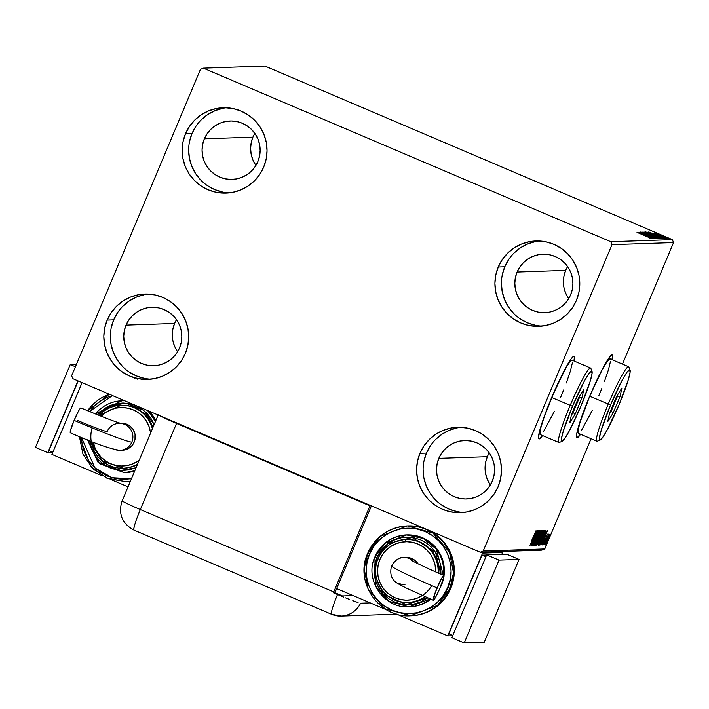 <?xml version="1.0" encoding="UTF-8"?>
<svg xmlns="http://www.w3.org/2000/svg" width="709" height="709" viewBox="0 0 709 709"><rect width="100%" height="100%" fill="white"/><g stroke="black" fill="none" stroke-linecap="round" stroke-linejoin="round"><path stroke-width="1.06" d="M574.175 359.055L573.865 360.916A44.959 4.546 113.1 0 0 573.989 356.148L570.763 359.366L565.365 368.396L551.593 397.722A44.959 4.546 -66.9 0 1 574.219 356.184A44.959 4.546 -66.9 0 1 574.272 361.094L574.644 356.911L573.998 356.148M612.221 357.761L611.911 359.631A44.959 4.546 113.1 0 0 612.035 354.854L608.801 358.072L603.403 367.102L589.631 396.428A44.959 4.546 -66.9 0 1 612.257 354.89A44.959 4.546 -66.9 0 1 612.319 359.809L612.682 355.617L612.044 354.854M148.084 294.067A42.717 42.451 -91.9 0 0 113.688 319.865L107.183 320.087A42.717 42.451 88.1 0 1 144.822 294.049A42.717 42.451 88.1 0 1 185.368 353.392L181.398 360.748L176.071 367.182L169.593 372.438L162.228 376.328L154.252 378.695L145.957 379.457L137.688 378.571L129.738 376.071L122.435 372.074L116.037 366.704L110.808 360.19L106.935 352.781L104.586 344.751L103.824 336.412L104.702 328.081L107.183 320.087L111.153 312.731L116.48 306.306L122.949 301.041L130.323 297.151L138.299 294.784L146.586 294.031L154.863 294.917L162.813 297.408L170.116 301.414L176.514 306.775L181.743 313.289L185.607 320.707L187.965 328.737L188.718 337.076L187.841 345.407L185.368 353.392A42.717 42.451 88.1 0 1 147.72 379.43A42.717 42.451 88.1 0 1 107.183 320.087L113.688 319.865L111.216 327.859M539.168 240.989A42.717 42.451 -91.9 0 0 504.773 266.788L498.267 267.009A42.717 42.451 88.1 0 1 535.915 240.971A42.717 42.451 88.1 0 1 576.452 300.315L572.482 307.671L567.156 314.096L560.677 319.36L553.312 323.251L545.336 325.617L537.05 326.37L528.772 325.484L520.823 322.994L513.52 318.988L507.121 313.626L501.892 307.112L498.028 299.694L495.671 291.665L494.917 283.325L495.786 275.003L498.267 267.009L502.238 259.654L507.564 253.219L514.043 247.964L521.407 244.073L529.384 241.707L537.679 240.945L545.948 241.831L553.897 244.33L561.2 248.336L567.599 253.698L572.828 260.212L576.701 267.621L579.049 275.659L579.811 283.999L578.934 292.321L576.452 300.315A42.717 42.451 88.1 0 1 538.805 326.353A42.717 42.451 88.1 0 1 498.267 267.009L504.773 266.788L502.3 274.782M460.85 427.297A42.717 42.451 -91.9 0 0 426.455 453.104L419.95 453.317A42.717 42.451 88.1 0 1 457.589 427.288A42.717 42.451 88.1 0 1 498.135 486.631L494.164 493.978L488.838 500.412L482.359 505.677L474.995 509.567L467.018 511.933L458.723 512.687L450.454 511.801L442.505 509.31L435.202 505.304L428.803 499.942L423.574 493.429L419.701 486.011L417.344 477.981L416.591 469.642L417.468 461.311L419.95 453.317L423.92 445.97L429.246 439.536L435.716 434.271L443.09 430.39L451.066 428.014L459.352 427.261L467.63 428.147L475.579 430.638L482.882 434.644L489.281 440.005L494.51 446.519L498.374 453.937L500.731 461.967L501.485 470.306L500.607 478.637L498.135 486.631A42.717 42.451 88.1 0 1 460.487 512.66A42.717 42.451 88.1 0 1 419.95 453.317L426.455 453.104L423.982 461.089M226.401 107.75A42.717 42.451 -91.9 0 0 192.006 133.549L185.501 133.771A42.717 42.451 88.1 0 1 223.149 107.741A42.717 42.451 88.1 0 1 263.686 167.085L259.716 174.432L254.389 180.866L247.92 186.13L240.546 190.021L232.57 192.387L224.283 193.14L216.006 192.254L208.056 189.764L200.753 185.758L194.355 180.396L189.126 173.882L185.262 166.464L182.904 158.435L182.151 150.095L183.028 141.765L185.501 133.771L189.471 126.424L194.798 119.989L201.276 114.725L208.641 110.843L216.617 108.468L224.913 107.715L233.181 108.601L241.131 111.091L248.434 115.097L254.832 120.459L260.061 126.973L263.934 134.391L266.283 142.42L267.045 150.76L266.167 159.091L263.686 167.085A42.717 42.451 88.1 0 1 226.047 193.114A42.717 42.451 88.1 0 1 185.501 133.771L192.006 133.549L189.533 141.543M204.352 138.813A29.229 29.042 88.1 0 1 230.106 121A29.229 29.042 88.1 0 1 257.854 161.599A29.229 29.042 88.1 0 1 232.091 179.412A29.229 29.042 88.1 0 1 204.352 138.813L252.909 137.165L204.352 138.813L207.072 133.779L210.715 129.384L215.146 125.785L220.189 123.118L225.648 121.496L231.32 120.982L236.974 121.593L242.416 123.295L247.414 126.034L251.792 129.703L255.373 134.161L258.014 139.239L259.627 144.733L260.141 150.432L259.547 156.131L257.854 161.599L255.134 166.633L251.482 171.037L247.06 174.636L242.017 177.294L236.558 178.916L230.886 179.43L225.223 178.828L219.79 177.117L214.792 174.379L210.413 170.709L206.833 166.252L204.183 161.182L202.579 155.688L202.056 149.98L202.659 144.281L204.352 138.813M254.832 133.372A29.229 29.042 -91.9 0 0 255.922 165.392M438.8 458.36A29.229 29.042 88.1 0 1 464.555 440.546A29.229 29.042 88.1 0 1 492.294 481.145A29.229 29.042 88.1 0 1 466.54 498.959A29.229 29.042 88.1 0 1 438.8 458.36L487.349 456.711L438.8 458.36L441.521 453.326L445.163 448.93L449.595 445.332L454.629 442.664L460.097 441.042L465.76 440.528L471.423 441.14L476.865 442.841L481.863 445.58L486.241 449.249L489.813 453.707L492.463 458.785L494.076 464.28L494.59 469.978L493.987 475.677L492.294 481.145L489.573 486.179L485.931 490.584L481.508 494.182L476.466 496.841L471.006 498.462L465.334 498.976L459.671 498.374L454.239 496.663L449.231 493.925L444.862 490.256L441.282 485.798L438.632 480.729L437.019 475.234L436.505 469.526L437.107 463.828L438.8 458.36M489.281 452.918A29.229 29.042 -91.9 0 0 490.371 484.938M517.118 272.043A29.229 29.042 88.1 0 1 542.872 254.23A29.229 29.042 88.1 0 1 570.621 294.838A29.229 29.042 88.1 0 1 544.858 312.651A29.229 29.042 88.1 0 1 517.118 272.043L565.676 270.395L517.118 272.043L519.839 267.009L523.481 262.614L527.913 259.015L532.955 256.357L538.415 254.735L544.087 254.212L549.741 254.823L555.182 256.525L560.181 259.264L564.559 262.933L568.139 267.39L570.78 272.469L572.393 277.963L572.907 283.671L572.314 289.369L570.621 294.838L567.9 299.863L564.249 304.267L559.826 307.866L554.784 310.524L549.324 312.146L543.652 312.66L537.989 312.057L532.556 310.356L527.558 307.609L523.18 303.939L519.6 299.482L516.95 294.412L515.337 288.918L514.823 283.21L515.425 277.511L517.118 272.043M567.599 266.602A29.229 29.042 -91.9 0 0 568.689 298.622M126.034 325.13A29.229 29.042 88.1 0 1 151.788 307.316A29.229 29.042 88.1 0 1 179.528 347.915A29.229 29.042 88.1 0 1 153.773 365.729A29.229 29.042 88.1 0 1 126.034 325.13L174.591 323.481L126.034 325.13L128.754 320.096L132.397 315.691L136.828 312.093L141.871 309.434L147.33 307.812L152.993 307.298L158.656 307.901L164.098 309.611L169.097 312.35L173.475 316.019L177.046 320.477L179.696 325.546L181.309 331.041L181.823 336.748L181.229 342.447L179.528 347.915L176.807 352.949L173.164 357.345L168.742 360.952L163.699 363.611L158.24 365.232L152.568 365.747L146.905 365.144L141.472 363.433L136.465 360.695L132.096 357.026L128.515 352.568L125.865 347.49L124.252 341.995L123.738 336.296L124.341 330.598L126.034 325.13M176.514 319.688A29.229 29.042 -91.9 0 0 177.605 351.708M203.377 68.161L264.944 66.07L672.362 239.624L610.795 241.716L203.377 68.161L200.443 69.358L71.653 375.743L72.841 378.686L480.259 552.24L541.827 550.149L544.76 548.961L483.192 551.044L611.982 244.658L673.55 242.575L622.458 364.125L673.55 242.575L672.362 239.624L264.944 66.07L203.377 68.161L200.443 69.358L71.653 375.743L72.841 378.686L480.259 552.24L483.192 551.044L611.982 244.658L610.795 241.716L203.377 68.161M667.329 237.994L656.41 233.358L667.355 237.976M655.276 233.385L665.751 237.958L655.267 233.394M664.847 238.073L653.973 233.429L664.865 238.064M661.736 238.091L646.927 231.976L661.798 238.073M659.078 238.189L644.321 232.065L659.104 238.171M656.366 238.277L642.549 232.118L652.9 236.797L641.397 232.162L656.383 238.277L642.549 232.118L652.9 236.797L641.397 232.162L656.366 238.277M653.308 238.384L638.774 232.251L653.308 238.384M651.589 238.605L637.001 232.313L651.606 238.596M637.923 232.277L651.757 238.437L647.468 236.452L652.909 238.392L637.923 232.277L651.757 238.437L647.468 236.452L652.909 238.392L637.94 232.277M655.621 238.472L640.493 232.02L655.648 238.463M658.156 238.384L643.001 231.932L658.182 238.375M660.761 238.295L645.607 231.843L660.788 238.286M648.744 231.914L662.587 238.064L658.785 236.07L663.73 238.029L648.744 231.914L662.587 238.064L658.785 236.07L663.73 238.029L648.744 231.914M664.173 237.542L665.494 238.047L664.173 237.542M665.21 237.506L666.522 238.02L665.21 237.506M668.206 237.958L665.804 236.939L668.215 237.958M591.093 438.729L544.76 548.961L591.093 438.729M548.828 535.844L545.318 545.044L548.899 537.608L549.989 534.196L548.828 535.844L545.318 545.044L549.555 535.809L549.927 534.081L548.828 535.844M543.874 544.902L548.766 534.116L543.874 544.902M547.463 534.161L542.837 545.124L547.463 534.161M539.992 545.035L543.838 537.449L546.036 530.571L539.584 545.053L543.626 537.954L546.134 531.059L545.673 530.562L539.992 545.035M536.979 545.141L539.15 541.747L543.351 530.651L536.979 545.141L539.469 541.002L543.067 530.651L536.979 545.141M534.613 545.221L541.295 530.704L536.101 541.72L540.143 530.749L534.613 545.221L541.295 530.704L536.101 541.72L540.143 530.749L534.621 545.212M531.564 545.327L536.093 534.542L532.441 545.292L538.53 530.802L533.85 541.614L537.519 530.837L531.564 545.327L536.093 534.542L532.441 545.292L538.53 530.802L533.85 541.614L537.519 530.837L531.564 545.327M531.688 540.542L535.88 530.89L531.688 540.542M551.593 397.722L545.31 413.551L539.345 432.065L538.548 438.189L539.194 438.951L542.562 435.556A44.959 4.546 -66.9 0 1 538.973 438.915A44.959 4.546 -66.9 0 1 551.593 397.722M589.631 396.428L580.804 419.4L577.383 430.78L576.639 434.573L576.594 436.895L577.232 437.657L580.6 434.262A44.959 4.546 -66.9 0 1 577.02 437.621A44.959 4.546 -66.9 0 1 589.631 396.428M536.669 530.864L530.013 545.372L532.787 540.701L531.156 545.336L536.669 530.864L530.013 545.372L532.787 540.701L531.156 545.336L536.686 530.864M533.345 545.629L539.762 530.394L533.345 545.629M538.379 538.016L535.889 544.822L535.977 545.496L536.97 543.927L542.305 530.323L538.654 537.36L535.88 545.54L539.753 537.901L542.27 530.305L538.379 538.016M540.985 537.927L538.494 544.734L538.583 545.407L539.576 543.838L544.911 530.235L541.259 537.271L538.486 545.451L542.358 537.812L544.875 530.217L540.985 537.927M547.49 530.5L540.834 545.008L543.608 540.338L541.986 544.973L547.49 530.5L540.834 545.008L543.608 540.338L541.986 544.973L547.49 530.5M543.874 543.9L544.494 542.686L543.874 543.9M544.911 543.865L545.522 542.651L544.911 543.865M546.595 543.803L547.215 542.598L546.595 543.803M252.909 137.165L251.216 142.633L250.614 148.332L251.128 154.039L252.741 159.534L255.391 164.603M487.349 456.711L485.656 462.179L485.062 467.878L485.576 473.585L487.189 479.08L489.839 484.15M565.676 270.395L563.983 275.863L563.38 281.562L563.894 287.269L565.507 292.764L568.157 297.842M174.591 323.481L172.89 328.949L172.296 334.648L172.81 340.347L174.423 345.85L177.073 350.92M223.131 108.247L215.146 110.622L207.781 114.503L201.312 119.768M195.985 126.202L192.006 133.549A42.717 42.451 -91.9 0 0 229.291 192.883M188.656 149.874L189.409 158.213L191.767 166.243L195.631 173.661L200.869 180.175M207.258 185.536L214.57 189.542L222.511 192.033M457.58 427.793L449.595 430.168L442.23 434.05L435.76 439.314M430.434 445.748L426.455 453.104A42.717 42.451 -91.9 0 0 463.739 512.43M423.105 469.42L423.858 477.76L426.215 485.789L430.079 493.207L435.308 499.721M441.707 505.083L449.019 509.089L456.959 511.579M535.898 241.485L527.913 243.852L520.548 247.742L514.078 252.998M508.752 259.432L504.773 266.788A42.717 42.451 -91.9 0 0 542.057 326.113M501.423 283.104L502.176 291.443L504.533 299.473L508.397 306.891L513.635 313.405M520.025 318.766L527.336 322.772L535.277 325.263M144.813 294.563L136.828 296.929L129.463 300.82L122.994 306.084M117.667 312.518L113.688 319.865A42.717 42.451 -91.9 0 0 150.973 379.2M110.338 336.19L111.091 344.53L113.449 352.559L117.313 359.977L122.542 366.491M128.941 371.853L136.252 375.859L144.193 378.349M576.834 437.488A44.959 4.546 113.1 0 0 580.192 434.085L580.059 434.271M538.787 438.774A44.959 4.546 113.1 0 0 542.146 435.379L542.022 435.556M532.255 540.48L532.787 540.701L532.255 540.48M535.206 534.364L533.354 539.221L532.849 539.177L535.082 534.311L533.354 539.221L535.206 534.364M541.649 531.794L539.841 537.378L536.474 544.051L538.406 537.954L541.649 531.794L539.62 537.901L536.465 543.688L541.676 531.803L540.852 531.449M542.58 532.131L540.515 536.731L542.58 532.131M540.001 538.264L539.336 541.002L537.732 543.652L539.886 538.211L539.336 541.002L537.732 543.652L540.001 538.264M542.713 532.122L541.915 531.777M544.255 531.706L542.447 537.289L539.079 543.963L541.011 537.865L544.255 531.706L542.225 537.812L539.106 543.971L541.339 537.387L544.282 531.715L543.457 531.36M546.134 531.059L545.939 530.554M540.338 543.564L545.088 531.963L545.487 532.432L543.493 537.954L541.002 543.174L540.231 543.511L545.186 532.042L544.166 536.323L541.446 542.42L540.338 543.564M543.085 540.116L543.608 540.338L543.085 540.116M546.036 533.992L544.175 538.849L543.679 538.813L545.912 533.939L544.175 538.849L546.036 533.992M545.292 545.026L544.477 544.68M549.378 535.375L545.868 543.741L547.135 539.558L549.12 535.268L549.218 536.296L545.868 543.741L549.378 535.375L548.571 535.029M545.584 543.617L545.035 543.386M539.106 543.971L538.255 543.608M137.307 378.597L136.385 378.119M141.587 379.404L140.683 379.014M142.084 379.173L142.562 379.377M142.651 379.475L141.951 379.182M140.63 378.925L141.268 379.209M641.406 233.757L646.342 236.026L641.406 233.757M654.15 237.834L653.804 238.667M641.955 232.658L641.61 233.483M644.109 233.403L644.481 232.561L656.614 237.896L645.341 232.818L656.694 237.737L644.41 232.738M645.934 232.685L650.658 234.644L645.934 232.685M650.313 235.459L650.614 234.652M652.023 235.282L657.58 237.55L652.023 235.282M647.087 232.472L659.299 237.666L647.087 232.472L646.714 233.314M659.99 237.471L648.513 232.649L659.99 237.471M652.227 233.394L657.163 235.654L652.227 233.394M655.276 233.988L654.921 234.812M656.197 234.768L656.516 234.014M657.73 233.899L666.052 237.426L657.73 233.899L657.367 234.732M665.804 236.939L665.459 237.772M656.348 238.578L656.667 237.754M657.234 238.375L657.562 237.55M665.707 238.259L666.035 237.435M610.795 241.716L672.362 239.624L673.55 242.575L611.982 244.658L610.795 241.716M483.192 551.044L544.76 548.961L541.827 550.149L480.259 552.24L483.192 551.044M393.92 613.241A22.484 22.342 88.1 0 1 391.235 612.292M331.67 614.313A22.484 22.342 -91.9 0 0 360.58 603.199L370.195 602.872L360.58 603.199A22.484 22.342 88.1 0 1 331.67 614.313A22.484 2.269 -66.9 0 1 331.564 614.295A22.484 2.269 -66.9 0 1 337.519 594.523L333.407 592.768A22.484 2.269 -66.9 0 1 333.753 591.944L369.956 505.827L371.206 505.783L369.956 505.827L176.532 423.433L159.959 415.802A22.484 1.055 -157.2 0 0 176.532 423.433L140.329 509.549L333.753 591.944L369.956 505.827L176.532 423.433L140.329 509.549C127.983 504.223 121.957 501.272 122.258 500.705A22.484 22.342 88.1 0 0 122.178 500.9M353.1 595.587L342.482 595.95L334.905 592.724L371.41 505.871L334.905 592.724L342.482 595.95L353.1 595.587M405.185 541.756L406.142 539.469L405.185 541.756M134.134 530.164A22.484 22.342 88.1 0 1 133.93 530.084L134.028 530.146C122.019 523.605 118.048 513.803 122.108 500.758A22.484 1.055 22.8 0 0 140.329 509.549A22.484 2.269 113.1 0 0 134.028 530.146L331.564 614.295A22.484 2.269 113.1 0 1 337.519 594.523L333.407 592.768L334.905 592.724L333.407 592.768A22.484 2.269 113.1 0 1 333.753 591.944L140.329 509.549C135.197 522.116 133.124 528.994 134.134 530.164M158.311 414.632L122.258 500.705M337.776 594.629L341.578 596.234L337.776 594.629M343.599 597.067L341.578 596.234L343.599 597.067M349.369 599.38L345.575 597.873L349.369 599.38M358.063 602.561L352.79 600.691L358.063 602.561M120.238 450.312A13.489 13.409 -91.9 0 0 131.839 442.106A56.233 2.632 -157.2 0 1 74.108 420.393A13.489 1.365 113.1 0 0 70.315 432.747C93.535 443.072 110.072 448.93 119.945 450.321A13.489 13.409 88.1 0 1 114.273 449.267M77.104 420.286A29.255 1.374 22.8 0 0 107.148 431.586A13.489 13.409 88.1 0 1 119.032 423.362L121.257 423.512C115.895 422.121 102.442 416.927 80.888 407.932M81.021 408.145L79.851 408.88L78.238 411.592L74.108 420.393A56.233 2.632 22.8 0 0 131.839 442.106A13.489 13.409 88.1 0 1 119.945 450.321L122.329 450.242A13.489 13.409 -91.9 0 0 127.088 424.345L124.713 424.425A13.489 13.409 88.1 0 1 131.839 442.106A13.489 13.409 -91.9 0 0 124.713 424.425L127.088 424.345L129.401 425.604L133.07 429.353L135.038 434.236L134.994 439.5L132.964 444.348L131.28 446.378L126.911 449.267L121.771 450.25M79.443 436.576L90.947 466.788L106.669 478.07L125.644 481.624L130.323 481.216A44.959 44.685 88.1 0 1 125.644 481.624L108.052 478.637L93.021 468.968L82.944 454.159L79.426 436.567M131.36 478.743L112.137 477.742L94.926 467.931L81.429 437.391L82.182 444.703L84.539 452.732L88.403 460.15L93.632 466.664L100.031 472.026L107.334 476.031L115.283 478.522L123.561 479.408L131.847 478.655M87.517 439.864L98.072 462.374L124.341 472.673L134.719 470.749A35.973 35.742 88.1 0 1 124.341 472.673L99.42 463.642L87.499 439.855M135.977 467.772L120.929 470.395L105.162 465.352L89.591 440.697L91.816 449.391L94.873 455.24L99.003 460.389L104.046 464.617L109.815 467.78L116.09 469.748L122.622 470.448L129.162 469.854L135.977 467.772M92.108 427.882A31.471 31.276 -91.9 0 0 120.441 468.179M93.331 442.168L94.953 447.733L97.603 452.812L101.183 457.27L105.552 460.939L110.56 463.677L115.992 465.379L121.656 465.99L127.328 465.467L132.787 463.854L139.124 460.283A29.229 29.042 88.1 0 1 93.978 444.915M137.484 464.173A31.471 31.276 88.1 0 1 123.189 468.206L123.942 468.188A31.471 31.276 -91.9 0 0 137.28 464.67L128.746 467.648L123.845 468.188M91.16 441.317L102.069 460.912L123.189 468.206A31.471 31.276 88.1 0 1 91.177 441.326M124.341 472.673L125.094 472.646A35.973 35.742 -91.9 0 0 134.613 471.006L124.979 472.646M125.644 481.624L126.397 481.597A44.959 44.685 -91.9 0 0 130.288 481.296L126.264 481.606M127.975 486.799L111.738 479.887L127.975 486.799M82.084 382.621L51.908 454.398L82.084 382.621M101.928 475.704L51.908 454.398L101.928 475.704M48.912 450.569L52.821 452.227L48.912 450.569L78.176 380.963L48.912 450.569M35.45 447.388L47.795 452.643L52.714 452.475L47.795 452.643L35.45 447.388L70.262 364.577L75.42 366.775L70.262 364.577L76.43 364.373L70.262 364.577L35.45 447.388M77.963 380.866L47.795 452.643L77.963 380.866M87.606 410.759A44.959 44.685 88.1 0 1 109.363 394.239L87.606 410.759M112.439 395.551L107.919 397.102L100.554 400.993L94.075 406.257L89.538 411.557L112.439 395.551M122.533 400.753L124.598 400.736A35.973 35.742 -91.9 0 0 122.648 400.745L121.904 400.771A35.973 35.742 88.1 0 1 124.722 400.789L121.904 400.771L95.423 413.967A35.973 35.742 88.1 0 1 121.904 400.771L95.414 413.967M149.005 411.131L155.82 420.57A35.973 35.742 -91.9 0 0 149.005 411.131M147.623 410.546A35.973 35.742 88.1 0 1 155.466 421.412L147.623 410.546M154.128 424.585L150.875 418.213L146.745 413.072L141.694 408.836L135.924 405.681L129.65 403.705L123.118 403.004L116.577 403.607L110.276 405.477L104.462 408.544L97.425 414.774L108.823 406.106L126.06 403.164L143.652 410.281L154.128 424.585M123.1 405.256L129.198 405.911L135.056 407.746L140.435 410.697L145.15 414.65L149.005 419.444L152.825 427.687A31.471 31.276 -91.9 0 0 121.806 405.273L121.053 405.3A31.471 31.276 88.1 0 1 152.373 428.768A31.471 31.276 -91.9 0 0 123.791 405.326M99.092 415.439A31.471 31.276 88.1 0 1 121.053 405.3L99.092 415.439M150.654 432.853L148.784 425.79L146.134 420.721L142.562 416.263L138.184 412.594L133.186 409.855L127.744 408.145L122.081 407.542L116.418 408.056L110.95 409.678L105.916 412.337L101.165 416.263A29.229 29.042 88.1 0 1 149.962 429.344M121.363 423.282L127.088 424.345A13.489 13.409 -91.9 0 0 121.416 423.282L120.503 423.308M80.897 407.932A13.489 1.365 113.1 0 0 74.108 420.393L70.43 430.691L70.191 432.534L70.776 432.508M120.955 423.433A13.489 13.409 88.1 0 1 124.713 424.425A13.489 13.409 -91.9 0 0 120.955 423.433M391.882 565.764A13.489 13.409 88.1 0 1 413.896 561.688A13.489 13.409 -91.9 0 0 403.483 557.558M406.097 557.469L411.823 558.524L409.447 558.603L411.823 558.524A13.489 13.409 -91.9 0 0 406.151 557.469L403.767 557.549C399.522 557.044 395.436 559.835 391.51 565.906A56.233 2.632 22.8 0 0 437.09 587.903A13.489 1.365 -66.9 0 1 443.887 575.451A13.489 1.365 -66.9 0 1 440.094 587.805L435.964 596.606L433.367 600.275L435.211 592.653L441.22 579.111L443.417 575.681L443.816 575.433L443.994 576.364L440.094 587.805A13.489 1.365 -66.9 0 1 433.296 600.266A13.489 1.365 -66.9 0 1 437.09 587.903A56.233 2.632 -157.2 0 1 391.501 565.924C388.036 581.247 397.953 583.383 405.885 587.894L433.305 600.266M450.011 588.399L453.494 572.863L449.515 552.249L432.924 533L407.329 525.936L380.219 536.35L367.705 553.339L369.513 554.225C372.774 542.048 395.976 519.759 425.143 531.546C453.849 544.406 454.106 576.701 447.698 587.531L450.764 588.373A44.959 44.685 -91.9 0 0 429.796 530.74L434.706 533.655L441.432 539.301L446.945 546.16L451.013 553.968L453.494 562.414L454.292 571.197L453.37 579.962L450.764 588.373L450.011 588.399A44.959 44.685 88.1 0 1 410.378 615.802L437.497 605.389L450.011 588.399L447.698 587.531L450.18 579.537L451.057 571.215L450.304 562.875L447.946 554.846L444.073 547.428L438.844 540.914L432.446 535.552L425.143 531.546L417.193 529.056L408.925 528.17L400.629 528.923L392.653 531.289L385.288 535.18L378.81 540.444L373.483 546.869L369.513 554.225L367.04 562.219L366.163 570.541L366.916 578.881L369.274 586.919L373.138 594.328L378.367 600.842L384.765 606.204L392.068 610.21L400.018 612.709L408.295 613.586L416.582 612.833L424.558 610.467L431.932 606.576L438.401 601.321L443.728 594.886L447.698 587.531C444.437 599.708 421.235 622.006 392.068 610.21C363.363 597.35 363.105 565.064 369.513 554.225L367.687 553.348A44.959 44.685 88.1 0 1 407.329 525.936A44.959 44.685 88.1 0 1 450.011 588.399M443.347 575.221L436.301 549.129L423.264 538.45L406.638 534.958L384.943 543.289L374.937 556.875L376.736 557.761L387.85 543.661L412.177 537.511L435.539 552.293L440.963 574.193L440.519 564.594L438.658 558.249L435.61 552.4L431.48 547.259L426.428 543.023L420.659 539.859L414.384 537.892L407.852 537.192L401.312 537.785L395.01 539.655L389.197 542.731L384.083 546.878L379.882 551.957L376.736 557.761L374.786 564.072L374.095 570.648L374.689 577.232L376.55 583.569L379.607 589.427L383.737 594.567L388.78 598.804L394.55 601.968L400.824 603.935L407.356 604.635L413.896 604.033L420.198 602.163L427.749 597.873L406.248 604.609L383.144 593.956L374.201 573.625L376.736 557.761L374.919 556.884A35.973 35.742 88.1 0 1 443.347 575.221M438.073 572.943A31.471 31.276 -91.9 0 0 378.048 558.665A31.471 31.276 88.1 0 1 438.073 572.943M435.636 571.879L435.131 565.472L433.518 559.977L430.868 554.899L427.297 550.441L422.918 546.772L417.92 544.033L412.478 542.332L406.815 541.72L401.152 542.243L395.693 543.856L390.65 546.524L386.219 550.122L382.576 554.518L379.856 559.552L378.03 558.674L379.856 559.552A29.229 29.042 88.1 0 1 435.211 565.897M407.835 539.443L413.932 540.09L419.79 541.933L425.178 544.884L429.884 548.828L433.74 553.632L436.593 559.1L438.33 565.011L438.8 573.262A31.471 31.276 -91.9 0 0 406.541 539.46L405.787 539.487C392.821 540.471 383.569 546.869 378.03 558.674A31.471 31.276 -91.9 0 0 405.176 602.366M441.53 584.907A35.973 35.742 -91.9 0 0 443.666 577.897L439.872 588.328A35.973 35.742 -91.9 0 0 441.53 584.907L441.53 584.907M407.267 534.932L415.837 535.658L422.529 537.759L428.688 541.127L434.068 545.646L438.472 551.132L441.734 557.371L443.719 564.134L444.348 571.162L444.02 575.779A35.973 35.742 -91.9 0 0 407.383 534.932L406.638 534.958C391.82 536.084 381.247 543.395 374.919 556.884L375.327 585.802L388.603 601.205L409.075 606.851L430.248 598.954A35.973 35.742 88.1 0 1 409.075 606.851L409.829 606.824A35.973 35.742 -91.9 0 0 430.709 599.158L422.041 604.219L415.323 606.213L409.713 606.833M407.932 525.91L418.647 526.814L424.142 528.329A44.959 44.685 -91.9 0 0 408.083 525.91L407.329 525.936C388.824 527.336 375.61 536.474 367.687 553.348L364.213 568.884L368.193 589.489L384.792 608.739L411.131 615.784A44.959 44.685 -91.9 0 0 450.764 588.373L446.573 596.118L440.971 602.889L434.156 608.419L426.401 612.514L418 615.013L410.998 615.784M386.662 609.882L336.642 588.585L386.662 609.882M447.76 635.911L482.572 553.109L502.592 552.426L501.786 554.349L502.592 552.426L500.536 551.549L502.592 552.426L482.572 553.109L447.76 635.911L396.473 614.065L447.76 635.911L452.679 635.743L447.76 635.911M486.622 555.014L481.952 555.174L448.877 633.837L481.952 555.174L486.622 555.014M480.507 552.231L482.572 553.109L480.507 552.231M485.851 556.831L481.952 555.174L485.851 556.831M452.785 635.503L448.877 633.837L452.785 635.503M484.247 642.248L519.05 559.436L506.705 554.181L519.05 559.436L499.03 560.119L486.684 554.863L506.705 554.181L486.684 554.863L499.03 560.119L464.218 642.93L451.872 637.666L486.684 554.863L451.872 637.666L464.218 642.93L484.247 642.248L464.218 642.93L499.03 560.119L519.05 559.436L484.247 642.248M424.921 596.641A31.471 31.276 88.1 0 1 407.923 602.393L408.676 602.366A31.471 31.276 -91.9 0 0 425.356 596.836L419.365 600.08L413.48 601.826L408.579 602.375M378.03 558.674C368.609 578.624 385.971 604.086 407.923 602.393A31.471 31.276 88.1 0 1 378.048 558.665M431.737 585.607A29.229 29.042 88.1 0 1 393.646 597.093A29.229 29.042 88.1 0 1 379.856 559.552L378.163 565.02L377.56 570.718L378.074 576.426L379.687 581.921L382.337 586.99L385.918 591.448L390.287 595.117L395.294 597.855L400.727 599.566L406.39 600.168L412.062 599.654L417.521 598.033L422.564 595.374M411.823 558.524L416.156 561.484L417.947 563.761A13.489 13.409 -91.9 0 0 411.823 558.524M404.981 584.491A13.489 13.409 88.1 0 1 399.007 583.445M630.062 370.018A38.215 3.864 -66.9 0 1 619.054 404.706L628.271 379.864L630.097 372.278L629.601 369.655L626.845 372.385L622.254 380.068L610.546 404.99A38.215 3.864 -66.9 0 1 630.062 370.018L628.901 367.094A40.466 4.086 113.1 0 0 608.242 404.121A40.466 4.086 113.1 0 0 597.35 441.166L600.266 439.979A38.215 3.864 -66.9 0 1 610.546 404.99L589.72 396.234A40.466 4.086 113.1 0 0 578.367 433.314L596.889 441.202A40.466 4.086 -66.9 0 1 608.242 404.121A40.466 4.086 -66.9 0 1 628.608 366.739L610.086 358.851A40.466 4.086 113.1 0 0 589.72 396.234L610.546 404.99L601.329 429.831L599.504 437.418L600.009 440.041L602.765 437.302L607.347 429.627L619.054 404.706A38.215 3.864 -66.9 0 1 600.266 439.979M620.074 396.42L613.037 413.152L607.773 421.58L609.536 413.276L616.564 396.544L621.837 388.115L620.074 396.42L621.837 388.115L616.564 396.544L609.536 413.276L607.773 421.58L613.037 413.152L620.074 396.42L616.608 396.473L617.264 396.748L611.229 411.087L610.573 410.812L611.229 411.087L609.359 414.083L611.229 411.087L613.037 413.152L611.229 411.087L617.264 396.748L620.074 396.42M610.467 359.507L609.891 358.816L606.975 361.714L602.118 369.841L589.72 396.234L579.962 422.537L578.03 430.567L578.562 433.341M581.477 430.452L592.396 410.201M598.733 395.932L601.702 388.665M604.387 381.681L608.49 369.628L610.422 361.599M617.69 394.753L617.264 396.748L617.69 394.753M592.024 371.312A38.215 3.864 -66.9 0 1 581.017 405.991L590.234 381.15L592.059 373.572L591.554 370.949L588.798 373.678L584.216 381.353L572.509 406.284A38.215 3.864 -66.9 0 1 592.024 371.312L590.863 368.388A40.466 4.086 113.1 0 0 570.196 405.415A40.466 4.086 113.1 0 0 559.312 442.46L562.219 441.273A38.215 3.864 -66.9 0 1 572.509 406.284L551.682 397.527A40.466 4.086 113.1 0 0 540.329 434.599L558.843 442.487A40.466 4.086 -66.9 0 1 570.196 405.415A40.466 4.086 -66.9 0 1 590.562 368.033L572.039 360.145A40.466 4.086 113.1 0 0 551.682 397.527L572.509 406.284L563.292 431.125L561.466 438.711L561.962 441.335L564.719 438.596L569.309 430.921L581.017 405.991A38.215 3.864 -66.9 0 1 562.219 441.273M582.027 397.714L574.999 414.446L569.726 422.874L571.489 414.561L578.526 397.829L583.791 389.409L582.027 397.714L583.791 389.409L578.526 397.829L571.489 414.561L569.726 422.874L574.999 414.446L582.027 397.714L578.571 397.767L579.218 398.041L573.191 412.381L572.526 412.097L573.191 412.381L571.321 415.377L573.191 412.381L574.999 414.446L573.191 412.381L579.218 398.041L582.027 397.714M572.429 360.792L571.844 360.11L570.665 360.854L566.704 366.473L554.819 390.251L543.732 418.204L540.657 428.44L539.939 433.952L540.524 434.635M543.44 431.737L554.349 411.495M560.686 397.217L563.655 389.95M566.34 382.975L570.444 370.913L572.376 362.884M579.643 396.047L579.218 398.041L579.643 396.047M536.474 544.051L535.649 543.697M540.152 538.273L539.327 537.927M545.372 532.051L544.547 531.706M134.737 378.402L135.091 377.578M137.803 379.395L138.149 378.562M650.109 237.976L649.763 238.8M645.571 231.861L645.225 232.685M659.299 237.657L658.953 238.49M660.256 237.435L659.911 238.259M663.544 237.515L663.199 238.348M396.765 614.189L341.135 616.077L331.564 614.295M109.354 394.239L87.597 410.75M443.878 575.442C420.765 565.702 408.57 558.914 412.363 560.81L412.381 560.828M374.919 556.884C364.151 579.696 383.994 608.783 409.075 606.851M367.687 553.348C354.234 581.867 379.04 618.221 410.378 615.802"/></g></svg>
